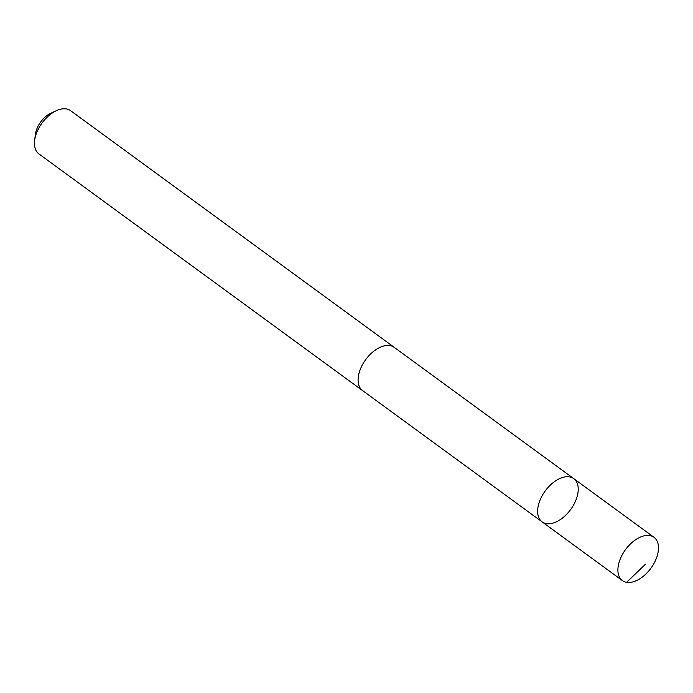 <?xml version="1.0" encoding="UTF-8"?>
<svg xmlns="http://www.w3.org/2000/svg" width="693" height="693" viewBox="0 0 693 693"><rect width="100%" height="100%" fill="white"/><g stroke="black" fill="none" stroke-linecap="round" stroke-linejoin="round"><path stroke-width="1.04" d="M363.063 390.93A26.802 15.748 -53.8 0 1 362.569 390.592A26.784 15.74 -53.8 0 1 365.965 359.277A26.784 15.74 -53.8 0 1 394.196 347.34L573.743 478.629A26.793 15.748 126.2 0 0 545.504 490.566A26.793 15.748 126.2 0 0 542.117 521.881A26.793 15.748 126.2 0 0 570.642 509.546A26.793 15.748 126.2 0 0 573.743 478.629A26.793 15.748 126.2 0 0 545.504 490.566A26.793 15.748 126.2 0 0 542.117 521.881L622.375 580.578A26.802 15.748 -53.8 0 1 625.77 549.263A26.802 15.748 -53.8 0 1 654.01 537.318A26.802 15.748 -53.8 0 1 650.623 568.632A26.802 15.748 -53.8 0 1 622.375 580.578M542.117 521.881L362.578 390.575A26.802 15.748 -53.8 0 1 365.67 359.658A26.802 15.748 -53.8 0 1 394.204 347.323A26.802 15.748 -53.8 0 1 394.681 347.695M362.569 390.592L38.938 153.933A26.802 15.748 -53.8 0 1 34.65 140.41A26.802 15.748 -53.8 0 1 56.393 110.681A26.802 15.748 -53.8 0 1 70.582 110.672L394.204 347.323M34.65 140.41L35.404 134.373A19.066 11.209 -53.8 0 1 50.866 113.228L56.393 110.681M645.443 564.249L626.637 582.328M573.743 478.629L654.01 537.318"/></g></svg>
